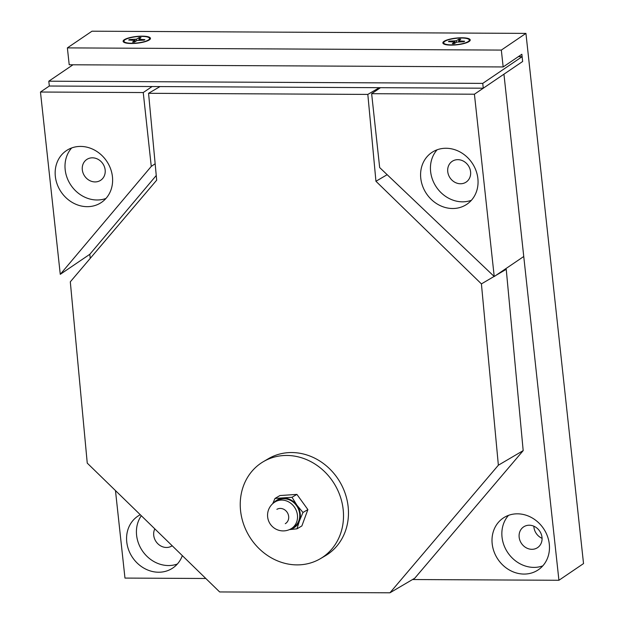 <?xml version="1.0" encoding="UTF-8"?>
<svg xmlns="http://www.w3.org/2000/svg" width="624" height="624" viewBox="0 0 624 624"><rect width="100%" height="100%" fill="white"/><g stroke="black" fill="none" stroke-linecap="round" stroke-linejoin="round"><path stroke-width="0.94" d="M542.794 565.867A31.262 27.495 55.8 0 1 502.031 537.124A31.262 27.495 55.8 0 1 508.529 515.354M541.999 537.326A12.503 10.998 55.8 0 1 537.599 547.615A12.503 10.998 55.8 0 1 521.477 543.442A12.503 10.998 55.8 0 1 523.559 526.921A12.503 10.998 55.8 0 1 535.057 526.804A12.503 10.998 55.8 0 1 541.999 537.326M549.292 544.089A31.262 27.495 55.8 0 1 538.286 569.813A31.262 27.495 55.8 0 1 509.551 570.11A31.262 27.495 55.8 0 1 492.188 543.8A31.262 27.495 55.8 0 1 503.194 518.076A31.262 27.495 55.8 0 1 531.929 517.787A31.262 27.495 55.8 0 1 549.292 544.089M533.855 526.211A12.503 10.998 -124.2 0 0 542.069 538.317M141.328 515.736A31.262 27.495 -124.2 0 0 143.325 552.17A31.262 27.495 -124.2 0 0 177.364 564.018M154.83 528.879A12.503 10.998 -124.2 0 0 153.73 535.369A12.503 10.998 -124.2 0 0 160.672 545.891A12.503 10.998 -124.2 0 0 172.169 545.774A12.503 10.998 -124.2 0 0 172.185 545.766M182.333 555.633A31.262 27.495 55.8 0 1 172.856 567.973A31.262 27.495 55.8 0 1 144.121 568.261A31.262 27.495 55.8 0 1 126.758 541.96A31.262 27.495 55.8 0 1 137.756 516.235A31.262 27.495 55.8 0 1 140.291 514.73M469.092 41.512A13.751 3.377 173.8 0 1 455.684 44.928A13.751 3.377 173.8 0 1 443.399 43.735A13.751 3.377 173.8 0 1 456.167 38.087A13.751 3.377 173.8 0 1 469.856 40.864A13.751 3.377 173.8 0 1 469.092 41.512M149.347 39.897A13.751 3.377 173.8 0 1 135.931 43.313A13.751 3.377 173.8 0 1 123.646 42.12A13.751 3.377 173.8 0 1 136.414 36.473A13.751 3.377 173.8 0 1 150.103 39.25A13.751 3.377 173.8 0 1 149.347 39.897M412.526 579.532L558.925 580.273L583.534 563.573L525.938 33.392L91.985 31.2L67.376 47.892L69.209 64.763L503.162 66.955L521.859 54.265L522.647 61.495L474.419 94.216L371.639 93.694L379.665 167.56L494.224 276.526L474.419 94.216M115.471 490.581L124.972 578.081L205.819 578.487M156.25 175.492L89.801 254.303L90.246 258.359M558.925 580.273L503.942 74.186L523.754 256.495L494.224 276.526M525.938 33.392L501.329 50.084L67.376 47.892M503.162 66.955L501.329 50.084M505.666 268.757L506.236 269.311L495.924 275.371M523.185 450.622L414.757 578.222L389.938 592.8L498.365 465.2L523.185 450.622L506.236 269.311M160.025 86.572L148.567 93.304L156.686 180.164L70.309 281.822L87.251 463.125L219.648 591.942L389.938 592.8M494.122 276.432L481.416 283.897L375.944 181.272L387.161 174.689M375.944 181.272L367.825 94.411L379.283 87.68M481.416 283.897L498.365 465.2M148.567 93.304L367.825 94.411M71.674 147.95A31.262 27.495 -124.2 0 0 70.98 185.305A31.262 27.495 -124.2 0 0 105.947 198.463M82.313 169.814A12.503 10.998 -124.2 0 0 89.255 180.336A12.503 10.998 -124.2 0 0 100.753 180.219A12.503 10.998 -124.2 0 0 102.835 163.691A12.503 10.998 -124.2 0 0 86.713 159.518A12.503 10.998 -124.2 0 0 82.313 169.814M112.437 176.686A31.262 27.495 55.8 0 1 101.439 202.418A31.262 27.495 55.8 0 1 61.136 191.981A31.262 27.495 55.8 0 1 66.339 150.68A31.262 27.495 55.8 0 1 95.074 150.384A31.262 27.495 55.8 0 1 112.437 176.686M152.1 86.533L143.247 92.547L151.265 166.405L60.271 274.334L40.466 92.024L143.247 92.547M155.158 163.769L151.265 166.405M518.341 56.659L522.124 56.675L482.75 83.382L483.272 88.202L49.327 86.018L40.466 92.024M89.801 254.303L60.271 274.334M471.377 200.304A31.262 27.495 55.8 0 1 430.615 171.569A31.262 27.495 55.8 0 1 437.112 149.791M470.582 171.772A12.503 10.998 55.8 0 1 466.183 182.06A12.503 10.998 55.8 0 1 450.06 177.887A12.503 10.998 55.8 0 1 452.143 161.366A12.503 10.998 55.8 0 1 463.64 161.249A12.503 10.998 55.8 0 1 470.582 171.772M420.771 178.246A31.262 27.495 55.8 0 1 431.769 152.521A31.262 27.495 55.8 0 1 472.079 162.95A31.262 27.495 55.8 0 1 466.869 204.259A31.262 27.495 55.8 0 1 438.134 204.547A31.262 27.495 55.8 0 1 420.771 178.246M380.5 87.688L371.639 93.694M49.327 86.018L48.805 81.198L73 64.779M483.272 88.202L522.647 61.495L522.124 56.675M482.75 83.382L48.805 81.198M138.84 40.217L139.214 37.573A8.494 2.09 -6.2 0 1 140.993 37.588L138.98 39.281L144.869 39.616A8.494 2.09 -6.2 0 1 144.105 40.131L137.062 40.513L134.347 42.097A8.494 2.09 -6.2 0 1 132.569 42.081L134.581 40.388L128.692 40.053A8.494 2.09 -6.2 0 1 129.457 39.538L130.018 40.092M129.457 39.538L136.5 39.156L136.695 40.724M139.214 37.573L136.5 39.156M125.018 39.772A12.878 3.167 173.8 0 1 139.199 36.465A12.878 3.167 173.8 0 1 149.588 38.446A12.878 3.167 173.8 0 1 137.124 42.978A12.878 3.167 173.8 0 1 123.981 41.223A12.878 3.167 173.8 0 1 125.018 39.772M458.593 41.831L458.968 39.187A8.494 2.09 -6.2 0 1 460.738 39.195L458.734 40.895L464.623 41.231A8.494 2.09 -6.2 0 1 463.858 41.746L456.815 42.128L454.1 43.703A8.494 2.09 -6.2 0 1 452.322 43.696L454.334 42.003L448.445 41.668A8.494 2.09 -6.2 0 1 449.202 41.153L449.771 41.707M449.202 41.153L456.253 40.763L456.448 42.338M458.968 39.187L456.253 40.763M444.772 41.387A12.878 3.167 173.8 0 1 458.952 38.08A12.878 3.167 173.8 0 1 469.334 40.061A12.878 3.167 173.8 0 1 456.877 44.593A12.878 3.167 173.8 0 1 443.726 42.838A12.878 3.167 173.8 0 1 444.772 41.387M276.877 509.34A8.315 7.379 59.6 0 1 287.446 512.772A8.315 7.379 59.6 0 1 285.293 523.676M302.983 512.476L299.395 520.993A16.255 14.43 -120.4 0 0 296.923 505.214L302.983 512.476L307.882 509.597L296.907 494.395L279.919 495.55L275.02 498.428L292.009 497.273L296.923 505.214A16.255 14.43 -120.4 0 0 282.937 498.186A16.255 14.43 -120.4 0 0 273.905 502.702M289.653 529.503A16.255 14.43 -120.4 0 0 299.395 520.993L296.969 528.824L289.372 529.628M272.711 503.669L275.02 498.428M296.969 528.824L301.868 525.946L307.882 509.597M296.907 494.395L292.009 497.273M275.27 501.797L277.501 500.487A15.631 13.876 59.6 0 1 297.383 506.938A15.631 13.876 59.6 0 1 293.335 527.444L291.104 528.754A15.631 13.876 -120.4 0 0 294.247 506.867A15.631 13.876 -120.4 0 0 275.27 501.797A15.631 15.631 0 0 0 269.708 523.193A15.631 15.631 0 0 0 291.104 528.754M343.262 510.432A56.269 49.951 59.6 0 1 320.369 558.691A56.269 49.951 59.6 0 1 248.804 535.47A56.269 49.951 59.6 0 1 263.375 461.659A56.269 49.951 59.6 0 1 343.262 510.432M263.375 461.659L268.336 458.741A56.269 49.951 59.6 0 1 348.223 507.515A56.269 49.951 59.6 0 1 325.338 555.773L320.369 558.691M139.082 37.885A8.143 1.997 173.8 0 1 140.626 37.885M129.277 40.069A8.143 1.997 173.8 0 1 129.815 39.741M139.643 39.476L139.714 40.201M134.511 40.505L134.683 41.894M135.018 39.452L135.236 41.574M458.835 39.499A8.143 1.997 173.8 0 1 460.379 39.499M449.03 41.683A8.143 1.997 173.8 0 1 449.569 41.356M459.389 41.09L459.467 41.816M454.264 42.12L454.436 43.508M454.771 41.067L454.99 43.189M134.386 42.081L132.616 42.073M144.651 39.694L143.949 40.17M138.98 39.281L139.066 40.209M134.581 40.388L134.761 41.847M123.981 41.223L124.106 42.409M149.588 38.446L149.713 39.624M454.139 43.696L452.369 43.68M464.404 41.309L463.702 41.785M458.734 40.895L458.819 41.824M454.334 42.003L454.514 43.462M443.726 42.838L443.859 44.015M469.334 40.061L469.466 41.239"/></g></svg>
